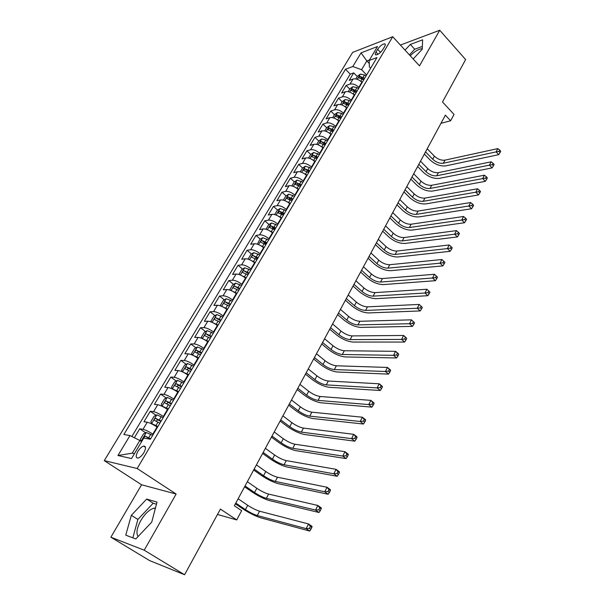 <?xml version="1.0" encoding="UTF-8"?>
<svg xmlns="http://www.w3.org/2000/svg" width="605" height="605" viewBox="0 0 605 605"><rect width="100%" height="100%" fill="white"/><g stroke="black" fill="none" stroke-linecap="round" stroke-linejoin="round"><path stroke-width="0.91" d="M155.44 508.041L154.109 508.147C149.511 509.425 145.102 513.516 140.882 520.429C136.919 527.734 135.981 533.111 138.061 536.574M143.869 452.676C146.13 448.267 146.047 446.059 143.612 446.067C141.653 446.671 139.732 448.464 137.857 451.428C135.565 455.852 135.649 458.068 138.106 458.068C140.073 457.448 141.993 455.648 143.869 452.676M410.22 55.758C414.894 51.221 418.894 48.869 422.245 48.703M110.874 537.202L149.548 560.555L184.585 574.75L144.217 550.202L176.131 494.051L137.169 468.52L104.264 460.624L141.578 484.771L110.874 537.202L144.217 550.202M137.169 468.52L392.736 36.716L352.662 52.378L104.264 460.624M392.736 36.716L419.492 65.854L439.729 30.25L400.397 45.057M439.729 30.25L465.631 59.577L442.505 101.973L454.03 114.436L450.634 120.773L445.386 115.147L234.339 505.772L241.652 510.688L236.699 519.914L220.409 509.092L184.585 574.75M362.138 82.537L361.835 82.227C358.818 79.467 355.884 78.4 353.04 79.028L349.206 80.389L353.721 72.88L357.275 76.548M359.113 87.619L358.818 87.309C355.785 84.556 352.844 83.482 350 84.095L346.181 85.426L349.773 89.094M346.181 85.426L341.598 93.041L345.417 91.733C348.261 91.151 351.202 92.232 354.258 94.985L354.56 95.295M346.877 108.227L346.574 107.924C343.489 105.172 340.524 104.068 337.696 104.62L333.892 105.86L338.528 98.146L342.173 101.806M339.095 121.34L338.785 121.038C335.662 118.285 332.69 117.166 329.869 117.672L326.08 118.86L330.776 111.04L334.467 114.693M331.2 134.635L330.89 134.333C327.736 131.58 324.749 130.446 321.928 130.914L318.154 132.034L322.926 124.108L326.655 127.746M323.199 148.112L322.881 147.809C319.69 145.064 316.695 143.907 313.882 144.33L310.123 145.389L314.955 137.35L318.737 140.988M315.084 161.777L314.766 161.475C311.537 158.737 308.527 157.557 305.722 157.935L301.986 158.926L306.886 150.781L310.705 154.404L308.535 158.034M306.856 175.639L306.531 175.337C303.271 172.599 300.239 171.396 297.448 171.737L293.727 172.659L298.696 164.401L302.598 168.039M298.515 189.69L298.182 189.388C294.885 186.658 291.844 185.44 289.054 185.727L285.356 186.582L290.392 178.203L294.378 181.863M297.282 184.533L297.97 185.168M290.052 203.946L289.719 203.651C286.377 200.921 283.321 199.68 280.546 199.922L276.871 200.709L281.975 192.208L286.044 195.884M289.016 198.576L290.423 199.847M281.461 218.413L281.128 218.11C277.748 215.388 274.678 214.125 271.91 214.321L268.257 215.032L273.437 206.411L277.589 210.109M280.659 212.839L282.974 214.888M272.757 233.084L272.409 232.781C268.991 230.066 265.905 228.781 263.152 228.924L259.522 229.56L264.778 220.817L269.021 224.531M272.235 227.344L274.821 229.605M263.916 247.967L263.568 247.664C260.112 244.957 257.012 243.649 254.266 243.747L250.659 244.299L255.991 235.428L260.332 239.164M266.51 243.588L263.818 242.151L266.162 244.178M254.947 263.069L254.599 262.774C251.098 260.067 247.982 258.736 245.252 258.781L241.667 259.25L247.074 250.251L251.514 254.009M255.514 257.382L257.382 258.97M245.849 278.398L245.494 278.103C241.955 275.404 238.824 274.05 236.101 274.035L232.547 274.428L238.03 265.293L242.575 269.066M247.513 273.173L248.474 273.967M236.608 293.954L236.252 293.659C232.668 290.975 229.522 289.591 226.815 289.523L223.283 289.825L228.856 280.561L233.507 284.358M227.238 309.745L226.867 309.45C223.245 306.773 220.084 305.366 217.392 305.238L213.89 305.457L219.539 296.049L224.311 299.868M217.717 325.777L217.346 325.482C213.678 322.813 210.502 321.384 207.825 321.195L204.346 321.315L210.086 311.772L214.979 315.613M208.059 342.052L207.681 341.764C203.961 339.095 200.769 337.643 198.115 337.393L194.666 337.424L200.497 327.728L205.503 331.593M198.243 358.576L197.865 358.289C194.099 355.634 190.893 354.152 188.253 353.842L184.835 353.774L190.756 343.935L195.899 347.822M188.284 375.357L187.89 375.07C184.079 372.43 180.865 370.918 178.233 370.54L174.853 370.373L180.865 360.383L186.143 364.301M178.165 392.403L177.772 392.116C173.907 389.484 170.671 387.949 168.061 387.502L164.719 387.23L170.822 377.089L176.252 381.029M167.88 409.714L167.487 409.434C163.577 406.81 160.325 405.244 157.731 404.73L154.426 404.352L160.62 394.052L166.201 398.022M157.444 427.304L157.035 427.024C153.073 424.415 149.813 422.819 147.242 422.23L143.967 421.745L150.259 411.279L156.007 415.28M377.641 49.285L375.977 52.075C375.024 53.762 375.017 54.707 375.955 54.919C378.261 54.579 380.583 52.748 382.92 49.436L384.583 46.63C385.514 44.967 385.529 44.029 384.614 43.817C382.299 44.157 379.978 45.98 377.641 49.285L380.522 52.363M369.262 63.502L366.834 60.939L361.586 69.704L352.798 66.542L345.493 69.257L123.874 434.481L129.984 435.577L117.952 455.512L131.535 458.545L143.763 438.058L150.358 439.238L376.96 57.566L369.171 60.455L369.368 66.883L370.638 68.214M352.798 66.542L361.056 52.862L377.497 46.517L369.171 60.455M153.216 434.413L152.808 434.14L157.035 427.024M163.728 416.716L163.327 416.437L167.487 409.434M174.066 399.292L173.673 399.013L177.772 392.116M184.253 382.141L183.859 381.861L187.89 375.07M194.281 365.261L193.895 364.974L197.865 358.289M204.15 348.631L203.772 348.344L207.681 341.764M213.875 332.258L213.497 331.963L217.346 325.482M223.449 316.128L223.079 315.84L226.867 309.45M232.88 300.239L232.517 299.951L236.252 293.659M242.166 284.592L241.811 284.297L245.494 278.103M251.325 269.172L250.969 268.877L254.599 262.774M260.347 253.979L259.999 253.684L263.568 247.664M269.233 239.005L268.892 238.71L272.409 232.781M277.998 224.251L277.657 223.956L281.128 218.11M286.626 209.708L286.294 209.406L289.719 203.651M295.142 195.37L294.809 195.067L298.182 189.388M303.536 181.235L303.211 180.933L306.531 175.337M311.809 167.298L311.484 166.995L314.766 161.475M319.969 153.557L319.652 153.254L322.881 147.809M328.016 140.005L327.698 139.695L330.89 134.333M335.949 126.634L335.639 126.332L338.785 121.038M343.776 113.453L343.474 113.15L346.574 107.924M351.497 100.445L351.195 100.143L354.258 94.985M353.721 72.88L350.234 74.143L131.845 436.5M152.808 434.14C148.83 431.531 145.555 429.928 142.992 429.308L139.74 428.779L134.348 437.74M150.259 411.279L153.557 411.695C156.135 412.239 159.395 413.82 163.327 416.437M160.62 394.052L163.947 394.362C166.556 394.838 169.793 396.381 173.673 399.013M170.822 377.089L174.187 377.293C176.804 377.702 180.033 379.222 183.859 381.861M180.865 360.383L184.26 360.489C186.9 360.83 190.114 362.319 193.895 364.974M190.756 343.935L194.182 343.942C196.837 344.215 200.036 345.682 203.772 348.344M200.497 327.728L203.961 327.645C206.63 327.857 209.806 329.294 213.497 331.963M210.086 311.772L213.58 311.59C216.265 311.741 219.434 313.156 223.079 315.84M219.539 296.049L223.063 295.784C225.763 295.875 228.917 297.267 232.517 299.951M228.856 280.561L232.403 280.206C235.118 280.236 238.257 281.605 241.811 284.297M238.03 265.293L241.607 264.854C244.337 264.839 247.453 266.177 250.969 268.877M247.074 250.251L250.674 249.729C253.419 249.661 256.52 250.977 259.999 253.684M255.991 235.428L259.613 234.831C262.366 234.702 265.459 235.995 268.892 238.71M264.778 220.817L268.423 220.137C271.184 219.963 274.262 221.233 277.657 223.956M273.437 206.411L277.105 205.655C279.881 205.435 282.943 206.683 286.294 209.406M281.975 192.208L285.666 191.384C288.449 191.112 291.497 192.337 294.809 195.067M290.392 178.203L294.106 177.31C296.896 176.993 299.929 178.195 303.211 180.933M298.696 164.401L302.424 163.433C305.223 163.07 308.248 164.257 311.484 166.995M306.886 150.781L310.63 149.753C313.435 149.344 316.445 150.509 319.652 153.254M314.955 137.35L318.722 136.254C321.535 135.807 324.53 136.949 327.698 139.695M322.926 124.108L326.7 122.944C329.528 122.452 332.508 123.579 335.639 126.332M330.776 111.04L334.573 109.823C337.409 109.286 340.373 110.397 343.474 113.15M338.528 98.146L342.339 96.868C345.175 96.293 348.132 97.39 351.195 100.143M366.63 74.96L361.586 69.704M217.482 514.462L236.699 519.914M440.969 123.322L450.634 120.773M369.474 59.956L366.834 60.939L361.056 52.862M141.608 441.658L139.846 440.47L132.253 453.175L134.454 453.644M350.234 74.143L345.493 69.257M139.74 428.779L145.661 432.809M129.984 435.577L139.846 440.47M117.952 455.512L132.253 453.175M413.177 58.98L422.222 49.239L422.638 39.832L410.326 44.422L405.048 50.117M176.131 494.051L141.578 484.771M135.815 538.949L151.742 522.115L156.998 502.089L146.675 499.064L131.33 515.331L125.742 535.168L135.815 538.949M422.343 46.449L414.705 49.232L409.441 54.904M414.705 49.232L410.326 44.422M156.445 504.199L153.186 503.231L137.895 519.423L132.828 537.83M137.895 519.423L131.33 515.331M153.186 503.231L146.675 499.064M360.739 81.236L362.342 82.182M355.861 78.922L357.532 76.124L360.399 74.112L364.512 74.944L366.093 75.875M425.557 151.855L432.734 159.251C436.114 162.329 439.646 163.66 443.321 163.244L496.138 151.893L498.702 154.676L445.832 165.846C440.327 166.451 435.048 164.454 429.989 159.856L424.355 154.071M364.671 78.264L359.907 76.359L358.75 77.833L363.771 79.777M359.907 76.359L361.533 78.045L364.029 79.346M427.228 148.754L434.382 156.158C437.763 159.236 441.287 160.567 444.962 160.143L497.794 148.603L496.138 151.893L499.049 151.386L500.078 152.505L500.736 151.189L499.715 150.07L499.049 151.386M498.702 154.676L500.078 152.505M499.715 150.07L497.794 148.603M353.01 93.896L354.772 94.932M348.238 91.665L349.993 88.731L352.859 86.734L356.988 87.596L358.576 88.534M418.804 164.341L426.064 171.714C429.482 174.792 433.029 176.146 436.704 175.775L489.453 165.142L492.046 167.925L439.245 178.369C433.74 178.906 428.438 176.879 423.334 172.289L417.632 166.511M357.132 90.962L352.352 89.026L351.195 90.523L356.224 92.497M352.352 89.026L353.993 90.705L356.504 92.02M420.505 161.202L427.743 168.583C431.153 171.661 434.692 173.007 438.368 172.629L491.131 161.815L489.453 165.142L492.379 164.643L493.423 165.762L494.088 164.424L493.052 163.312L492.379 164.643M492.046 167.925L493.423 165.762M493.052 163.312L491.131 161.815M345.175 106.73L347.104 107.849M340.517 104.574L342.347 101.511L345.221 99.53L349.357 100.43L350.953 101.368M411.975 176.985L419.318 184.343C422.766 187.414 426.328 188.79 430.004 188.465L482.684 178.573L485.308 181.349L432.575 191.051C427.077 191.52 421.745 189.463 416.588 184.873L410.825 179.118M349.493 103.826L344.684 101.867L343.527 103.387L348.571 105.383M344.684 101.867L346.355 103.546L348.873 104.869M413.691 173.809L421.012 181.167C424.46 184.245 428.015 185.614 431.683 185.281L484.386 175.2L482.684 178.573L485.626 178.089L486.677 179.201L487.35 177.847L486.307 176.736L485.626 178.089M485.308 181.349L486.677 179.201M486.307 176.736L484.386 175.2M337.227 119.737L339.329 120.947M332.682 117.665L334.595 114.466L337.469 112.5L341.621 113.43L343.232 114.375M405.055 189.796L412.481 197.132C415.968 200.195 419.545 201.594 423.213 201.321L475.817 192.193L478.472 194.954L425.814 203.9C420.316 204.293 414.969 202.199 409.759 197.623L403.928 191.883M341.749 116.871L336.917 114.882L335.767 116.425L340.812 118.444M336.917 114.882L338.603 116.553L341.144 117.892M406.794 186.582L414.198 193.918C417.677 196.988 421.254 198.379 424.922 198.092L477.542 188.775L475.817 192.193L478.774 191.709L479.833 192.821L480.521 191.452L479.462 190.341L478.774 191.709M478.472 194.954L479.833 192.821M479.462 190.341L477.542 188.775M329.165 132.926L331.442 134.227M324.749 130.937L326.745 127.594L329.619 125.651L333.779 126.611L335.397 127.564M398.037 202.773L405.554 210.086C409.078 213.149 412.67 214.563 416.338 214.344L468.852 206.002L471.545 208.755L418.97 216.908C413.48 217.233 408.103 215.108 402.839 210.54L396.94 204.815M333.899 130.09L329.044 128.071L327.895 129.636L332.954 131.686M329.044 128.071L333.31 131.088M399.799 199.514L407.294 206.834C410.81 209.89 414.402 211.304 418.063 211.069L470.599 202.531L468.852 206.002L471.824 205.526L472.906 206.63L473.602 205.239L472.528 204.135L471.824 205.526M471.545 208.755L472.906 206.63M472.528 204.135L470.599 202.531M320.99 146.297L323.456 147.688M316.695 144.391L318.782 140.912L321.656 138.976L325.83 139.974L327.464 140.935M390.936 215.924L398.536 223.207C402.098 226.262 405.713 227.707 409.373 227.533L461.796 220.001L464.519 222.746L412.028 230.089C406.545 230.339 401.145 228.176 395.829 223.616L389.862 217.913M325.944 143.491L321.058 141.449L319.909 143.037L324.983 145.117M321.058 141.449L325.361 144.474M392.721 212.62L400.298 219.91C403.853 222.965 407.46 224.402 411.12 224.221L463.566 216.477L461.796 220.001L464.784 219.532L465.873 220.628L466.584 219.222L465.495 218.118L464.784 219.532M464.519 222.746L465.873 220.628M465.495 218.118L463.566 216.477M312.687 159.856L315.349 161.338M310.705 154.404L313.587 152.49L319.417 154.487M383.736 229.242L391.435 236.502C395.027 239.55 398.657 241.017 402.31 240.896L454.635 234.196L457.395 236.926L405.002 243.444C399.527 243.611 394.105 241.418 388.728 236.873L382.693 231.186M317.875 157.088L312.966 155.016L311.817 156.627L316.899 158.729M312.966 155.016L317.307 158.041M385.551 225.899L393.22 233.159C396.804 236.215 400.427 237.674 404.087 237.538L456.435 230.626L454.635 234.196L457.645 233.734L458.749 234.831L459.46 233.401L458.363 232.305L457.645 233.734M457.395 236.926L458.749 234.831M458.363 232.305L456.435 230.626M304.262 173.612L307.128 175.178M300.262 171.865L302.523 168.092L305.404 166.194L311.25 168.235M376.446 242.741L384.228 249.971C387.865 253.019 391.511 254.501 395.163 254.433L447.382 248.587L450.173 251.309L397.886 256.974C392.411 257.065 386.966 254.834 381.536 250.296L375.425 244.632M309.692 170.867L304.761 168.765L303.612 170.406L308.701 172.538M304.761 168.765L309.14 171.797M378.276 239.353L386.043 246.59C389.665 249.631 393.303 251.113 396.956 251.037L449.205 244.972L447.382 248.587L450.4 248.133L451.519 249.23L452.245 247.778L451.126 246.689L450.4 248.133M450.173 251.309L451.519 249.23M451.126 246.689L449.205 244.972M295.716 187.558L298.794 189.221M291.867 185.901L294.219 181.969L297.1 180.086L302.976 182.173M369.058 256.422L376.93 263.621C380.605 266.661 384.266 268.166 387.918 268.159L440.017 263.19L442.845 265.898L390.671 270.685C385.211 270.692 379.728 268.431 374.245 263.901L368.067 258.259M301.388 184.843L296.435 182.71L295.293 184.374L300.39 186.537M296.435 182.71L300.851 185.75M370.918 252.981L378.768 260.195C382.428 263.228 386.088 264.733 389.733 264.71L441.869 259.515L440.017 263.19L443.057 262.744L444.183 263.833L444.925 262.358L443.79 261.277L443.057 262.744M442.845 265.898L444.183 263.833M443.79 261.277L441.869 259.515M287.042 201.707L290.339 203.462M283.352 200.134L285.802 196.043L288.683 194.182L294.582 196.315M361.571 270.284L369.542 277.453C373.255 280.486 376.93 282.021 380.568 282.059L432.552 277.998L435.418 280.697L383.358 284.584C377.906 284.501 372.408 282.202 366.857 277.68L360.603 272.068M292.971 199.022L287.995 196.859L286.853 198.546L291.958 200.739M287.995 196.859L292.449 199.9M363.446 266.797L371.394 273.982C375.1 277.007 378.775 278.542 382.413 278.565L434.428 274.277L432.552 277.998L435.6 277.559L436.749 278.64L437.498 277.151L436.356 276.069L435.6 277.559M435.418 280.697L436.749 278.64M436.356 276.069L434.428 274.277M278.24 216.061L281.764 217.898M274.715 214.571L277.264 210.313L280.145 208.475L286.067 210.653M353.978 284.335L362.047 291.474C365.798 294.491 369.496 296.057 373.126 296.155L424.975 293.017L427.879 295.701L375.955 298.666C370.502 298.499 364.981 296.163 359.37 291.655L353.04 286.059M284.433 213.399L279.427 211.205L278.292 212.922L283.405 215.138M279.427 211.205L283.926 214.253M355.884 280.803L363.93 287.95C367.674 290.975 371.364 292.525 375.002 292.616L426.88 289.243L429.966 292.154L428.801 291.081L428.045 292.593L429.202 293.667L429.966 292.154M428.045 292.593L424.975 293.017L426.88 289.243L428.801 291.081M427.879 295.701L429.202 293.667M269.301 230.618L273.067 232.554M266.034 229.234L268.597 224.795L271.486 222.973L277.43 225.204M346.287 298.575L354.447 305.684C358.243 308.694 361.956 310.282 365.586 310.441L417.291 308.255L420.233 310.932L368.445 312.936C363.008 312.679 357.449 310.304 351.785 305.812L345.379 300.246M275.774 227.987L270.745 225.763L269.611 227.503L274.73 229.756M270.745 225.763L275.283 228.819M348.215 294.99L356.36 302.107C360.141 305.124 363.847 306.705 367.477 306.848L419.227 304.428L422.32 307.378L421.148 306.304L420.377 307.839L421.549 308.913L422.32 307.378M420.377 307.839L417.291 308.255L419.227 304.428L421.148 306.304M420.233 310.932L421.549 308.913M260.226 245.396L264.241 247.422M257.367 244.163L259.81 239.482L262.699 237.689L268.665 239.958M338.482 313.012L346.748 320.083C350.582 323.085 354.318 324.696 357.933 324.923L409.494 323.72L412.474 326.382L360.83 327.403C355.4 327.055 349.826 324.643 344.094 320.158L337.613 314.623M266.987 242.794L261.927 240.525C260.634 241.017 260.263 241.607 260.8 242.302L265.928 244.579M340.441 309.382L348.684 316.46C352.511 319.47 356.232 321.073 359.862 321.278L411.453 319.833L414.569 322.82L413.381 321.754L412.595 323.312L413.79 324.378L414.569 322.82M412.595 323.312L409.494 323.72L411.453 319.833L413.381 321.754M412.474 326.382L413.79 324.378M251.014 260.392L255.28 262.51M248.557 259.318L248.201 258.902L250.901 254.387L253.782 252.61L259.779 254.939M330.58 327.645L338.944 334.678C342.823 337.673 346.567 339.314 350.182 339.602L401.584 339.413L404.601 342.052L353.116 342.067C347.693 341.628 342.09 339.178 336.304 334.709L329.733 329.196M258.07 257.806L252.988 255.507C251.68 256.006 251.302 256.603 251.862 257.314L256.996 259.628M252.988 255.507L257.617 258.577M332.561 323.97L340.91 331.011C344.774 334.005 348.518 335.639 352.133 335.911L403.573 335.465L406.583 338.112L405.494 337.431L404.7 339.012L405.91 340.078L406.704 338.498M404.7 339.012L401.584 339.413L403.573 335.465L405.494 337.431M404.601 342.052L405.91 340.078M241.66 275.608L246.19 277.816M239.588 274.693L239.111 274.088L241.849 269.512L244.738 267.758L250.757 270.132M322.556 342.483L331.033 349.486C334.951 352.465 338.717 354.129 342.324 354.485L393.552 355.339L396.615 357.963L345.289 356.942C339.881 356.405 334.255 353.91 328.402 349.456L321.754 343.973M249.026 273.044L243.913 270.715C242.582 271.214 242.212 271.827 242.787 272.552L247.929 274.889M243.913 270.715L248.587 273.785M324.575 338.755L333.022 345.765C336.932 348.752 340.691 350.408 344.298 350.741L395.572 351.331L398.619 353.963L397.493 353.343L396.691 354.946L397.908 356.005L398.718 354.401M396.691 354.946L393.552 355.339L395.572 351.331L397.493 353.343M396.615 357.963L397.908 356.005M232.169 291.05L236.971 293.357M230.475 290.294L229.892 289.508L232.675 284.857L235.557 283.125L241.599 285.56M314.426 357.532L323.01 364.49C326.972 367.462 330.753 369.156 334.353 369.572L385.408 371.5L388.508 374.109L337.356 372.014C331.963 371.379 326.307 368.846 320.385 364.407L313.655 358.962M239.845 288.509L234.702 286.142C233.356 286.649 232.985 287.269 233.583 288.01L238.733 290.385M234.702 286.142L239.421 289.22M316.476 353.751L325.029 360.716C328.976 363.696 332.758 365.382 336.357 365.783L387.457 367.439L390.543 370.048L390.611 370.54L389.37 369.496L388.554 371.122L389.794 372.173L390.611 370.54M388.554 371.122L385.408 371.5L387.457 367.439L389.37 369.496M388.508 374.109L389.794 372.173M222.527 306.727L227.609 309.125M221.203 306.13L220.53 305.147L223.358 300.428L226.24 298.726L232.305 301.207M306.183 372.793L314.872 379.706C318.88 382.67 322.684 384.394 326.269 384.878L377.134 387.903L380.273 390.497L329.309 387.306C323.932 386.572 318.253 383.993 312.263 379.569L305.449 374.155M230.52 304.209L225.34 301.804C224.001 302.311 223.623 302.946 224.221 303.702L229.393 306.107M225.34 301.804L230.119 304.89M308.255 368.959L316.922 375.887C320.915 378.851 324.711 380.568 328.303 381.029L379.214 383.782L382.345 386.376L382.383 386.928L381.127 385.884L380.303 387.54L381.558 388.576L382.383 386.928M380.303 387.54L377.134 387.903L379.214 383.782L381.127 385.884M380.273 390.497L381.558 388.576M212.748 322.647L218.102 325.135M211.773 322.208L211.032 321.028L213.898 316.241L216.779 314.562L222.867 317.096M297.819 388.266L306.622 395.141C310.675 398.09 314.494 399.844 318.071 400.397L368.732 404.564L371.924 407.135L321.157 402.809C315.787 401.97 310.078 399.345 304.028 394.944L297.123 389.56M221.059 320.143L215.834 317.693C214.495 318.215 214.125 318.865 214.722 319.629L219.917 322.072M215.834 317.693L220.681 320.794M299.921 384.379L308.694 391.261C312.74 394.218 316.551 395.957 320.136 396.494L370.85 400.374L374.019 402.953L374.034 403.565L372.763 402.529L371.916 404.208L373.194 405.237L374.034 403.565M371.916 404.208L368.732 404.564L370.85 400.374L372.763 402.529M371.924 407.135L373.194 405.237M202.819 338.815L208.453 341.386M207.628 341.719L208.09 341.991M202.183 338.52L201.389 337.151L204.301 332.289L207.182 330.632L213.293 333.226M289.341 403.966L298.257 410.795C302.356 413.729 306.19 415.514 309.76 416.142L360.209 421.473L363.439 424.029L312.876 418.539C307.529 417.586 301.797 414.924 295.671 410.538L288.683 405.191M211.455 336.32L206.176 333.831C204.853 334.368 204.482 335.019 205.072 335.798L210.298 338.278M206.176 333.831L211.092 336.932M291.474 400.018L300.36 406.863C304.451 409.804 308.278 411.574 311.847 412.179L362.357 417.216L365.571 419.779L365.556 420.452L364.263 419.424L363.408 421.125L364.702 422.154L365.556 420.452M363.408 421.125L360.209 421.473L362.357 417.216L364.263 419.424M363.439 424.029L364.702 422.154M192.745 355.233L198.652 357.888M197.29 357.873L198.319 358.455M192.435 355.09L191.603 353.517L194.553 348.578L197.434 346.952L203.567 349.607M280.735 419.893L289.765 426.669C293.917 429.595 297.773 431.41 301.328 432.106L351.55 438.64L354.825 441.181L304.489 434.488C299.157 433.43 293.395 430.715 287.193 426.351L280.115 421.042M201.707 352.745L196.375 350.212C195.06 350.756 194.689 351.422 195.271 352.208L200.527 354.734M196.882 352.783L198.425 351.762L201.359 353.328M282.898 415.885L291.905 422.683C296.042 425.61 299.883 427.41 303.445 428.09L353.728 434.322L356.988 436.863L356.942 437.596L355.642 436.583L354.772 438.307L356.08 439.328L356.942 437.596M354.772 438.307L351.55 438.64L353.728 434.322L355.642 436.583M354.825 441.181L356.08 439.328M193.698 366.237L187.535 363.529L184.661 365.125L181.659 370.131L182.529 371.909L188.7 374.654M186.446 374.079L188.389 375.183M272.008 436.046L281.159 442.777C285.356 445.688 289.228 447.534 292.775 448.305L342.763 456.079L346.075 458.598L295.974 450.664C290.657 449.5 284.864 446.74 278.602 442.391L271.426 437.12M191.8 369.428L186.423 366.849C185.115 367.409 184.744 368.082 185.319 368.884L190.605 371.447M186.945 369.481L188.495 368.377L191.482 369.965M274.201 431.985L283.321 438.731C287.504 441.642 291.376 443.48 294.922 444.236L344.971 451.693L348.276 454.219L348.2 455.013L346.877 454.007L345.992 455.762L347.323 456.767L348.2 455.013M345.992 455.762L342.763 456.079L344.971 451.693L346.877 454.007M346.075 458.598L347.323 456.767M183.67 383.131L177.484 380.356L174.611 381.921L171.563 387.011L172.395 388.864L178.596 391.669M172.395 388.864L172.788 389.151M175.533 390.648L178.301 392.161M263.152 452.434L272.424 459.119C276.666 462.016 280.561 463.891 284.093 464.746L333.831 473.791L337.197 476.286L287.337 467.083C282.036 465.797 276.22 462.991 269.883 458.666L262.615 453.44M181.742 386.368L176.32 383.744C175.019 384.311 174.648 384.999 175.216 385.808L180.524 388.418M176.857 386.436L178.407 385.256L181.447 386.867M265.376 448.32L274.617 455.013C278.852 457.909 282.739 459.777 286.271 460.609L336.077 469.336L339.428 471.832L339.322 472.702L337.976 471.703L337.083 473.488L338.429 474.486L339.322 472.702M337.083 473.488L333.831 473.791L336.077 469.336L337.976 471.703M337.197 476.286L338.429 474.486M173.484 400.283L167.275 397.447L164.409 398.982L161.316 404.155L162.11 406.091L168.334 408.957M162.11 406.091L163.047 406.757M164.658 407.634L168.061 409.411M254.168 469.072L263.561 475.696C267.856 478.578 271.766 480.483 275.283 481.421L324.756 491.782L328.175 494.255L278.572 483.743C273.294 482.336 267.448 479.485 261.035 475.182L253.669 469.994M171.533 403.573L166.057 400.903C164.757 401.486 164.394 402.181 164.953 403.006L170.292 405.652M166.617 403.664L168.167 402.401L171.253 404.034M256.422 464.89L265.784 471.529C270.072 474.418 273.974 476.317 277.498 477.224L327.04 487.252L330.443 489.732L330.3 490.67L328.938 489.672L328.031 491.487L329.392 492.478L330.3 490.67M328.031 491.487L324.756 491.782L327.04 487.252L328.938 489.672M328.175 494.255L329.392 492.478M163.138 417.707L156.907 414.811L154.041 416.308L150.895 421.564L151.658 423.591L157.905 426.525M151.658 423.591L153.398 424.793M153.753 424.982L157.655 426.933M245.048 485.951L254.561 492.523C258.91 495.389 262.842 497.325 266.344 498.346L315.545 510.053L319.009 512.503L269.679 500.645C264.423 499.117 258.547 496.213 252.058 491.933L244.594 486.791M161.157 421.05L155.629 418.335C154.343 418.925 153.972 419.636 154.532 420.475L159.894 423.167M156.211 421.163L157.761 419.817L160.9 421.473M247.339 481.709L256.822 488.295C261.163 491.162 265.081 493.098 268.59 494.088L317.859 505.462L321.308 507.913L321.142 508.918L319.758 507.935L318.827 509.781L320.219 510.764L321.142 508.918M318.827 509.781L315.545 510.053L317.859 505.462L319.758 507.935M319.009 512.503L320.219 510.764M141.26 441.423L141.676 441.544M140.995 441.242L140.315 439.253L143.506 433.914L146.297 432.477L152.626 435.411M235.791 503.08L245.433 509.599C249.835 512.443 253.782 514.416 257.276 515.52L306.183 528.626L309.692 531.046L260.649 517.804C255.416 516.148 249.517 513.191 242.945 508.941L235.383 503.836M150.615 438.806L145.034 436.039L143.733 438.096M145.034 436.039L150.38 439.192M238.113 498.777L247.732 505.304C252.119 508.155 256.059 510.121 259.553 511.202L308.535 523.953L312.036 526.388L311.832 527.462L310.425 526.494L309.488 528.362L310.887 529.337L311.832 527.462M309.488 528.362L306.183 528.626L308.535 523.953L310.425 526.494M309.692 531.046L310.887 529.337M358.818 87.309L361.835 82.227M350 84.095L353.04 79.028M142.992 429.308L147.242 422.23M153.557 411.695L157.731 404.73M163.947 394.362L168.061 387.502M174.187 377.293L178.233 370.54M184.26 360.489L188.253 353.842M194.182 343.942L198.115 337.393M203.961 327.645L207.825 321.195M213.58 311.59L217.392 305.238M223.063 295.784L226.815 289.523M232.403 280.206L236.101 274.035M241.607 264.854L245.252 258.781M250.674 249.729L254.266 243.747M259.613 234.831L263.152 228.924M268.423 220.137L271.91 214.321M277.105 205.655L280.546 199.922M285.666 191.384L289.054 185.727M294.106 177.31L297.448 171.737M302.424 163.433L305.722 157.935M310.63 149.753L313.882 144.33M318.722 136.254L321.928 130.914M326.7 122.944L329.869 117.672M334.573 109.823L337.696 104.62M342.339 96.868L345.417 91.733M378.034 54.261L375.977 52.075M360.33 74.165L357.26 79.3M362.191 78.847L360.762 81.251M364.512 74.944L363.091 77.334M434.382 156.158L432.734 159.251M444.962 160.143L443.321 163.244M352.791 86.787L349.645 92.051M354.628 91.559L353.184 93.994M356.988 87.596L355.543 90.024M427.743 168.583L426.064 171.714M438.368 172.629L436.704 175.775M345.145 99.583L341.923 104.975M346.967 104.438L345.5 106.911M349.357 100.43L347.898 102.888M421.012 181.167L419.318 184.343M431.683 185.281L430.004 188.465M337.401 112.553L334.096 118.073M339.201 117.499L337.711 120.002M341.621 113.43L340.139 115.926M414.198 193.918L412.481 197.132M424.922 198.092L423.213 201.321M329.543 125.696L326.163 131.353M331.328 130.733L329.816 133.274M333.779 126.611L332.281 129.137M407.294 206.834L405.554 210.086M418.063 211.069L416.338 214.344M321.588 139.021L318.124 144.822M323.342 144.156L321.815 146.728M325.83 139.974L324.31 142.538M400.298 219.91L398.536 223.207M411.12 224.221L409.373 227.533M313.511 152.536L309.964 158.472M315.25 157.769L313.7 160.37M317.769 153.526L316.226 156.12M393.22 233.159L391.435 236.502M404.087 237.538L402.31 240.896M305.328 166.239L301.698 172.319M307.037 171.563L305.464 174.21M309.594 167.267L308.028 169.899M386.043 246.59L384.228 249.971M396.956 251.037L395.163 254.433M297.032 180.131L293.304 186.363M298.711 185.561L297.115 188.246M301.305 181.205L299.717 183.875M378.768 260.195L376.93 263.621M389.733 264.71L387.918 268.159M288.608 194.228L284.796 200.61M290.271 199.756L288.653 202.478M292.903 195.332L291.292 198.047M371.394 273.982L369.542 277.453M382.413 278.565L380.568 282.059M280.07 208.521L276.167 215.062M281.703 214.155L280.062 216.915M284.373 209.67L282.739 212.415M363.93 287.95L362.047 291.474M375.002 292.616L373.126 296.155M271.411 223.018L267.41 229.718M273.014 228.766L271.35 231.564M275.721 224.213L274.065 226.996M356.36 302.107L354.447 305.684M367.477 306.848L365.586 310.441M262.623 237.727L258.524 244.594M264.204 243.581L262.51 246.424M266.949 238.967L265.262 241.796M348.684 316.46L346.748 320.083M359.862 321.278L357.933 324.923M263.818 242.151L261.927 240.525M253.707 252.656L249.51 259.681M255.257 258.622L253.54 261.504M258.04 253.934L256.338 256.807M340.91 331.011L338.944 334.678M352.133 335.911L350.182 339.602M244.662 267.803L240.366 275.003M246.174 273.884L244.435 276.803M249.003 269.127L247.271 272.038M333.022 345.765L331.033 349.486M344.298 350.741L342.324 354.485M235.481 283.17L231.08 290.544M236.963 289.371L235.201 292.336M239.837 284.547L238.075 287.496M325.029 360.716L323.01 364.49M336.357 365.783L334.353 369.572M226.164 298.772L221.657 306.327M227.616 305.086L225.824 308.104M230.528 300.193L228.743 303.188M316.922 375.887L314.872 379.706M328.303 381.029L326.269 384.878M227.351 303.4L225.355 301.804M216.711 314.6L212.083 322.344M218.125 321.043L216.303 324.106M221.082 316.075L219.267 319.115M308.694 391.261L306.622 395.141M320.136 396.494L318.071 400.397M217.891 319.289L215.864 317.701M207.107 330.678L202.373 338.603M208.483 337.25L206.638 340.35M211.485 332.198L209.648 335.291M300.36 406.863L298.257 410.795M311.847 412.179L309.76 416.142M208.286 335.42L206.237 333.839M197.359 346.998L192.511 355.12M198.697 353.698L196.822 356.852M201.752 348.571L199.884 351.709M291.905 422.683L289.765 426.669M303.445 428.09L301.328 432.106M198.531 351.8L196.451 350.227M187.459 363.567L182.506 371.863M188.768 370.396L186.862 373.603M191.861 365.193L189.962 368.385M283.321 438.731L281.159 442.777M294.922 444.236L292.775 448.305M188.631 368.422L186.521 366.864M177.409 380.394L172.38 388.818M178.672 387.366L176.736 390.618M181.818 382.08L179.889 385.317M274.617 455.013L272.424 459.119M286.271 460.609L284.093 464.746M178.573 385.317L176.441 383.767M167.199 397.485L162.087 406.046M168.424 404.594L166.458 407.899M171.616 399.224L169.665 402.514M265.784 471.529L263.561 475.696M277.498 477.224L275.283 481.421M168.364 402.469L166.194 400.926M156.831 414.841L151.636 423.538M158.011 422.101L156.014 425.459M161.255 416.641L159.266 419.983M256.822 488.295L254.561 492.523M268.59 494.088L266.344 498.346M157.988 419.885L155.787 418.365M146.297 432.477L141.048 441.272M150.728 434.337L148.709 437.733M247.732 505.304L245.433 509.599M259.553 511.202L257.276 515.52M147.446 437.589L145.215 436.076M155.22 508.858L154.109 508.147M145.495 447.322L143.612 446.067M385.294 44.551L384.614 43.817M198.425 351.762L196.375 350.212M188.495 368.377L186.423 366.849M178.407 385.256L176.32 383.744M168.167 402.401L166.057 400.903M157.761 419.817L155.629 418.335"/></g></svg>
